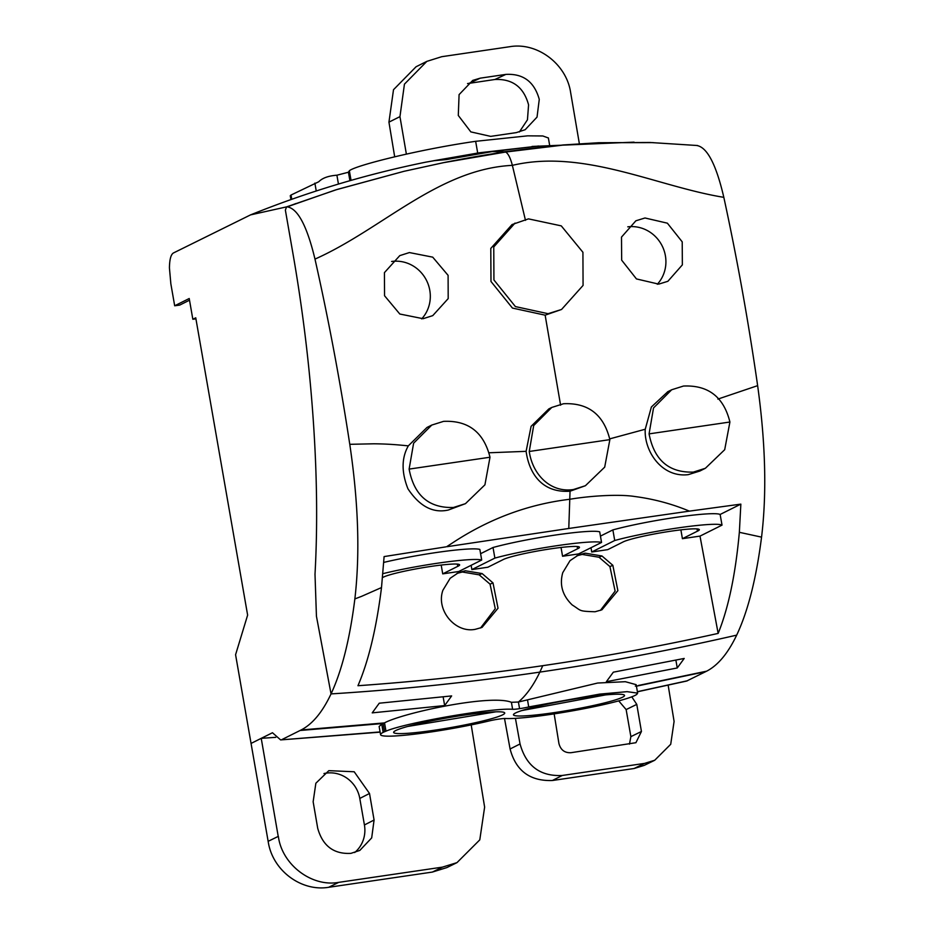 <?xml version="1.0" encoding="UTF-8"?>
<svg xmlns="http://www.w3.org/2000/svg" width="934" height="934" viewBox="0 0 934 934"><rect width="100%" height="100%" fill="white"/><g stroke="black" fill="none" stroke-linecap="round" stroke-linejoin="round"><path stroke-width="1.4" d="M290.941 199.584L290.264 195.72L291.034 195.031L318.763 181.756C322.358 178.032 328.406 175.849 336.905 175.207L338.447 184.068M479.702 152.732L538.661 146.019L492.241 151.588L446.23 159.586L433.656 160.73L479.702 152.732M653.146 142.61L598.869 142.715L563.214 144.957L504.243 151.81L492.241 151.588M637.408 691.802L686.642 681.049L706.653 671.172C717.989 665.335 727.995 653.321 736.681 635.132C671.639 650.052 606.026 662.381 539.852 672.106C470.643 682.252 401.036 689.525 331.045 693.904C322.452 712.128 312.47 724.154 301.11 729.979L384.329 722.916A69.653 6.258 170.1 0 0 383.103 723.43A69.7 6.269 170.1 0 0 383.01 723.465A69.7 6.269 170.1 0 0 381.714 724.072L379.146 726.535M504.243 151.81L443.592 162.656C485.563 154.227 525.69 148.331 563.984 144.98C525.69 148.331 485.563 154.227 443.603 162.644L404.013 171.307L337.186 189.439L286.563 206.881L250.534 214.89L173.362 253.009C170.864 254.585 169.544 259.582 169.439 267.988L170.852 283.843L174.681 305.78L189.217 298.518L192.836 319.265L195.918 318.844M697.605 145.529L650.076 142.493L598.776 142.727L563.984 144.98L505.621 152.044L443.592 162.656L404.013 171.307L335.458 189.964L287.182 206.846C297.724 208.469 306.994 225.888 314.98 259.092M579.267 143.147L570.639 92.536C566.518 64.037 537.272 41.925 509.812 46.7L441.747 56.694L426.861 61.364L404.445 84.142L399.95 116.633L388.941 122.144L394.685 156.807M426.861 61.364L416.085 66.746L393.506 89.711L388.941 122.144M505.843 74.405L480.228 78.164L472.744 80.394L459.084 94.614L458.29 115.454L470.829 131.892L490.7 136.376L516.304 132.616L525.188 129.698L537.038 117.1L539.268 99.378C534.341 81.76 523.203 73.436 505.843 74.405L494.892 79.495C512.521 78.701 523.752 87.154 528.574 104.841L527.453 119.785L519.374 131.986M494.892 79.495L467.537 83.57M189.509 300.199L179.737 305.079L174.681 305.78M192.836 319.265L195.743 317.817L247.627 615.109L235.578 654.722L268.618 844.056C274.164 871.971 302.301 891.713 328.651 887.3L432.36 872.076L446.849 867.593L456.481 862.876M654.489 760.369L644.25 765.378L634.128 768.507L552.368 780.509C529.928 781.256 515.86 770.748 510.092 748.986L504.512 718.503M354.687 852.532A30.051 28.662 63.5 0 0 364.423 824.956L359.788 798.442A30.051 28.662 63.5 0 0 357.722 791.472A30.051 28.662 63.5 0 0 323.97 773.55M629.481 744.118L630.87 736.646L626.142 709.583L618.717 700.885M668.149 685.159L674.068 721.293M687.494 680.746L637.385 691.685M705.66 671.663L636.428 686.175M637.607 685.953L635.318 686.081M385.976 731.159L384.528 722.846C403.686 712.712 490.992 693.95 511.4 702.298L518.405 702.029L597.643 683.034L625.348 681.703L636.159 684.669L637.642 693.133L636.848 694.336A69.653 6.258 170.1 0 1 636.136 694.814A69.618 6.258 170.1 0 1 635.038 695.421A69.63 6.258 170.1 0 1 572.916 710.774A69.63 6.258 170.1 0 1 505.586 718.503A10.811 0.969 170.1 0 0 498.651 719.122A10.811 0.969 170.1 0 0 489.486 720.861A69.63 6.258 170.1 0 1 418.502 733.692A69.63 6.258 170.1 0 1 380.57 734.673A69.63 6.258 170.1 0 1 383.162 732.384A69.7 6.269 170.1 0 1 384.551 731.742A69.653 6.258 170.1 0 1 385.976 731.159C405.461 722.694 493.082 707.528 512.626 709.303A10.788 0.969 170.1 0 0 519.573 708.673A10.788 0.969 170.1 0 0 528.726 706.945L599.698 694.114L627.111 691.662L637.642 693.133M677.255 667.962L684.202 658.447L613.334 672.176L606.364 681.692L677.255 667.962L675.889 660.163M757.637 385.649C765.553 442.856 766.861 493.35 761.56 537.097C756.295 578.485 748.006 611.14 736.681 635.132C671.639 650.052 606.038 662.381 539.852 672.106C470.631 682.252 401.025 689.525 331.045 693.904L316.439 616.242L315.003 574.258C317.642 526.776 317.07 475.406 313.264 420.148C309.458 364.879 302.651 309.201 292.867 253.091L285.372 210.127L286.563 206.881L285.372 210.127L292.867 253.091C302.651 309.212 309.458 364.902 313.264 420.148C317.07 475.406 317.653 526.776 315.003 574.258L316.439 616.242L331.045 693.904C341.937 670.53 349.876 638.868 354.862 598.916L361.47 596.394M406.372 154.122L399.95 116.633M380.091 731.929L280.62 739.915L272.471 732.735L261.228 738.339L278.215 836.362M282.021 739.518L301.11 729.979M278.355 836.374C281.975 864.756 311.839 887.312 338.727 882.361L442.412 867.137M515.428 718.351L520.051 743.954L510.092 748.986M674.103 721.34L670.717 744.281L654.734 760.241L644.577 763.393L562.233 775.477C540.226 776.539 526.169 766.032 520.051 743.954M554.154 713.88L558.941 743.592C560.692 749.99 564.72 753.026 571.013 752.699L635.914 742.705L641.436 731.485L636.778 704.376L631.781 696.822M444.654 705.567L372.222 712.864L379.251 703.209L451.636 695.923L444.654 705.567L443.136 696.892M275.752 737.335L261.228 738.339L251.059 743.429M432.36 872.076L442.447 867.126L456.983 862.631L479.784 839.864L484.641 807.034M471.203 724.901L484.606 806.999M350.915 853.361L359.812 850.43L371.685 837.903L374.079 820.029L369.514 793.48L354.196 771.764L328.826 770.655L315.855 783.241L313.147 801.757L317.712 828.295C322.697 845.935 333.765 854.295 350.915 853.361M395.747 730.54A56.379 5.067 170.1 0 0 393.646 732.396A56.379 5.067 170.1 0 0 441.957 729.057A56.379 5.067 170.1 0 0 502.62 714.86A56.379 5.067 170.1 0 0 504.722 713.004A56.379 5.067 170.1 0 0 456.411 716.343A56.379 5.067 170.1 0 0 395.747 730.54M515.58 712.957A56.379 5.067 170.1 0 0 513.466 714.802A56.379 5.067 170.1 0 0 561.778 711.463A56.379 5.067 170.1 0 0 622.441 697.266A56.379 5.067 170.1 0 0 624.542 695.421A56.379 5.067 170.1 0 0 576.231 698.76A56.379 5.067 170.1 0 0 515.58 712.957M407.656 726.465L495.744 711.836M605.501 694.919L521.896 710.541M336.905 175.207L348.51 172.218L349.363 170.735C355.702 165.353 419.728 149.335 475.651 141.314L527.663 135.839L542.806 135.967L548.375 137.975M381.259 723.231L379.963 723.768L383.01 723.465M278.355 836.35L268.116 841.336M250.545 214.89C307.484 191.914 365.906 174.343 425.811 162.154L478.442 152.919M576.873 555.765L582.186 554.434L599.033 557.248L609.914 566.576L615.121 591.117L600.399 610.404M570.02 560.669L578.333 555.088L585.128 553.162L601.975 555.987L612.844 565.303L617.876 590.65L601.893 609.82L595.04 611.758C578.029 611.221 581.73 610.894 572.215 604.963C562.49 595.612 559.338 584.836 562.758 572.659L570.02 560.669M739.343 532.31C735.537 574.293 728.473 607.987 718.153 633.404C660.128 646.27 601.659 657.034 542.759 665.685C481.465 674.675 419.868 681.353 357.956 685.719C368.568 660.98 376.402 628.36 381.469 587.86M718.153 633.404L699.998 536.104M442.903 590.253L450.176 578.263L458.407 572.717L465.272 570.756L482.119 573.569L493 582.898L498.02 608.232L482.049 627.403L475.196 629.341C455.103 633.322 435.793 610.054 442.903 590.253M761.537 537.132L739.354 532.31M680.886 529.87L682.415 538.684L700.045 536.093L722.029 525.118L720.126 514.471A62.94 5.662 170.1 0 0 677.29 517.156A62.94 5.662 170.1 0 0 612.867 529.905L600.445 536.104M446.732 546.647L452.009 543.238C488.739 518.93 528.06 504.267 569.973 499.246C588.385 496.094 618.133 493.864 634.886 496.526C653.812 499.001 671.978 503.87 689.374 511.132L740.849 504.127L739.366 532.111M740.849 504.127L720.126 514.471M590.988 547.721L591.724 551.994L607.719 549.647L622.721 542.152A39.438 3.549 170.1 0 1 623.527 541.743A39.438 3.549 170.1 0 1 666.257 531.901A39.438 3.549 170.1 0 1 699.332 529.683A39.438 3.549 170.1 0 1 697.429 531.177L682.415 538.684M480.601 553.699L493.024 547.499L494.88 558.1L471.88 569.577L487.863 567.23L502.877 559.735A39.438 3.549 170.1 0 1 503.671 559.338A39.438 3.549 170.1 0 1 546.413 549.496A39.438 3.549 170.1 0 1 579.477 547.277A39.438 3.549 170.1 0 1 577.586 548.772L562.572 556.267L578.555 553.92L601.554 542.444A62.94 5.662 170.1 0 0 557.563 545.596A62.94 5.662 170.1 0 0 494.88 558.1M601.554 542.444L599.698 531.831A62.94 5.662 170.1 0 0 555.707 534.995A62.94 5.662 170.1 0 0 493.024 547.499M689.374 511.132L568.783 528.469L570.044 491.214L585.408 485.715L604.695 467.14L609.867 439.634L529.251 451.472C532.707 475.254 551.048 492.977 573.418 489.533L585.408 485.715M446.802 546.729L568.783 528.469M445.798 546.88L384.108 556.582L381.504 587.544M382.963 573.639A62.94 5.662 170.1 0 1 481.699 560.026L479.854 549.426A62.94 5.662 170.1 0 0 383.792 562.396M561.03 547.464L562.572 556.267M471.133 565.303L471.88 569.577M441.187 565.058L442.728 573.861L458.711 571.515L481.699 560.026M361.563 596.359L381.329 587.638M456.959 573.394L462.33 572.017L479.177 574.842L490.058 584.159L495.265 608.699L480.555 627.998M465.272 570.756L462.33 572.017M482.119 573.569L479.177 574.842M493 582.898L490.058 584.159M757.544 384.995C748.356 321.168 737.136 258.718 723.897 197.669M696.764 145.506C707.143 147.152 716.168 164.442 723.827 197.343C656.497 186.38 583.61 148.576 512.369 165.353C438.35 169.054 382.356 229.052 314.98 259.103M609.739 438.863L645.242 429.243C643.923 451.017 661.786 477.939 688.253 474.647L699.858 471.04L705.38 468.273L724.702 449.698L729.909 422.016L649.072 433.878C654.127 460.088 668.884 472.826 693.355 472.102L705.38 468.273M570.055 491.202L570.044 491.214C540.226 493.257 528.761 471.005 526.111 451.332L489.077 452.78M757.602 385.66L717.884 399.098M612.867 529.905L614.724 540.506L591.724 551.994M722.029 525.118A62.94 5.662 170.1 0 0 679.368 527.722A62.94 5.662 170.1 0 0 614.724 540.506M697.033 528.924L697.429 531.177M349.888 445.086C358.411 502.831 360.069 554.107 354.862 598.904M465.459 503.659L484.921 484.828L490 457.228C483.765 432.208 468.284 420.253 443.568 421.362L431.753 425.075L413.61 443.206L409.115 469.101C414.066 495.394 428.834 508.189 453.422 507.489L465.459 503.659L448.32 510.034C433.026 513.443 419.576 506.368 407.96 488.809C401.375 472.207 401.492 457.893 408.321 445.868C397.183 444.747 388.159 443.942 373.892 443.79L349.865 444.315M577.189 546.507L577.586 548.772M442.728 573.861L457.73 566.366A39.438 3.549 170.1 0 0 459.633 564.872A39.438 3.549 170.1 0 0 426.558 567.09A39.438 3.549 170.1 0 0 383.827 576.932A39.438 3.549 170.1 0 0 383.022 577.329L382.601 577.539M457.333 564.101L457.73 566.366M349.771 444.315C340.174 381.341 328.605 319.697 315.05 259.407M545.129 315.167L512.439 308.068L490.98 281.484L490.794 248.421L512.042 224.569L528.469 218.871L561.276 225.876L582.921 252.273L583.073 285.419L561.556 309.469L545.141 315.167L560.598 405.204M667.822 391.696L651.383 406.99L645.242 429.243M644.997 217.984L667.378 223.179L682.217 241.848L682.357 264.871L667.868 281.297L658.715 284.123L636.451 278.927L621.67 260.166L621.495 237.108L635.867 220.798L644.997 217.984M529.251 451.472L533.688 425.565L551.796 407.434L563.564 403.733C588.268 402.636 603.703 414.614 609.867 439.634M551.527 407.563L548.842 408.905L531.096 426.336L526.111 451.332M649.072 433.878L653.531 407.936L671.686 389.758L683.49 386.046C708.252 384.948 723.722 396.938 729.909 422.016M408.321 445.857L426.99 427.457L431.485 425.215M409.396 252.565L399.775 255.624L384.434 272.623L384.551 295.751L399.81 314.022L423.114 318.704L432.746 315.634L448.192 298.6L448.098 275.355L432.722 257.154L409.396 252.565M296.078 203.484L287.182 206.846M561.556 309.469L548.095 313.696L515.405 306.586L493.934 279.966L493.759 246.95L515.031 223.074M657.303 284.275A34.208 32.632 63.5 0 0 661.972 245.537A34.208 32.632 63.5 0 0 627.765 226.834M421.678 318.891A34.208 32.632 63.5 0 0 426.243 279.885A34.208 32.632 63.5 0 0 391.615 261.485M314.875 183.122L316.241 190.991M706.653 671.172L638.307 685.498M519.573 708.673L518.405 702.029C526.297 695.375 533.419 685.463 539.77 672.282M328.651 887.3L338.727 882.361M511.4 702.298L512.626 709.303M383.103 723.43L384.551 731.742M351.044 180.379L349.363 170.735M381.714 724.06L383.162 732.384M300.129 730.481L379.963 723.768M528.726 706.945L527.512 699.928M630.87 736.646L641.436 731.485M626.142 709.583L636.778 704.376M369.514 793.48L359.788 798.442M374.079 820.029L364.423 824.956M644.577 763.393L634.081 768.519M562.28 775.465L552.368 780.509M480.228 78.164L469.277 83.254M477.694 153.024L475.651 141.314M291.034 195.031L291.782 199.292M585.128 553.162L582.186 554.434M612.844 565.303L609.914 566.576M601.975 555.987L599.033 557.248M539.91 671.99L542.759 665.685M505.621 152.044C508.154 153.433 510.408 157.869 512.369 165.353L525.48 220.354M490 457.228L409.115 469.101M532.065 146.44L634.069 142.143M380.126 732.151L280.62 739.915M349.911 180.706L348.382 171.949M379.134 726.477L380.57 734.673M549.589 144.957L548.363 137.893M667.53 391.836L671.418 389.898"/></g></svg>
